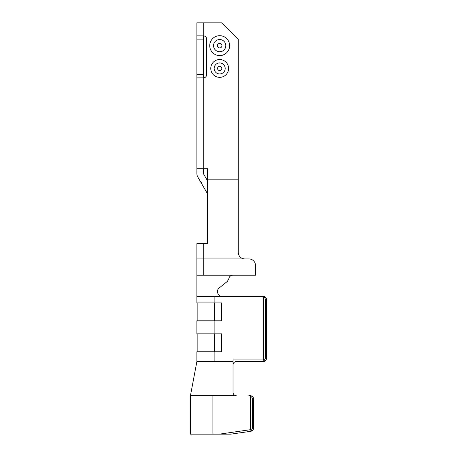 <?xml version="1.0" encoding="UTF-8"?>
<svg xmlns="http://www.w3.org/2000/svg" width="457" height="457" viewBox="0 0 457 457"><rect width="100%" height="100%" fill="white"/><g stroke="black" fill="none" stroke-linecap="round" stroke-linejoin="round"><path stroke-width="0.69" d="M250.396 429.706L250.396 396.162C251.67 396.813 252.333 397.75 252.384 398.978L252.384 428.226L251.407 430.397L250.396 429.706L219.303 434.15L190.432 434.15L190.432 395.722L196.881 361.527L196.881 351.759L221.599 351.759L221.599 333.85L196.881 333.85L196.881 320.825L221.599 320.825L221.599 302.911L196.881 302.911L196.881 296.399L261.752 296.399L263.352 296.839C264.632 297.49 265.294 298.427 265.351 299.655L265.351 358.271L264.175 360.573L263.352 359.899L263.352 296.839M248.814 395.722L250.442 395.722C252.361 395.922 253.412 397.007 253.606 398.978C253.412 397.007 252.361 395.922 250.442 395.722L248.814 395.722L250.396 396.162M214.139 351.759L214.139 361.527L196.881 361.527L233.03 361.527L233.03 392.466C233.236 394.425 234.327 395.511 236.286 395.722L190.432 395.722M252.384 398.978L253.606 398.978L253.606 428.055C253.469 429.826 252.561 430.9 250.876 431.282L230.808 434.15L219.303 434.15M265.351 358.271L266.568 358.271C266.38 360.247 265.317 361.333 263.381 361.527L236.286 361.527C234.35 361.767 233.264 362.858 233.03 364.783C233.224 362.812 234.31 361.727 236.286 361.527L263.381 361.527C265.317 361.333 266.38 360.247 266.568 358.271L266.568 299.655C266.38 297.678 265.317 296.593 263.381 296.399C265.317 296.593 266.38 297.678 266.568 299.655L265.351 299.655M207.627 194.008L197.795 176.985A6.838 6.838 0 0 1 196.881 173.563L196.893 168.742L207.627 168.742L207.627 179.161L238.24 179.161L238.24 252.435C238.634 256.383 240.805 258.553 244.752 258.948L248.985 258.948A6.512 6.512 0 0 1 255.497 265.46L255.497 275.234L255.497 265.46M207.627 180.983L203.439 173.729A0.326 0.326 0 0 1 203.394 173.563L203.394 168.764M207.627 168.742L203.719 168.742L203.719 77.867A3.256 3.256 0 0 0 206.65 74.628A3.256 3.256 0 0 1 203.719 77.867L196.881 77.884L196.881 168.764M196.881 77.884L196.881 35.874L203.719 35.892A3.256 3.256 0 0 1 206.65 39.131L206.65 74.628M238.24 179.161L238.24 39.131L221.953 22.85L196.881 22.85L196.881 35.874M221.599 333.85L214.344 333.85L214.344 351.759L221.599 351.759M233.03 361.527L233.03 359.899L263.352 359.899M203.394 77.884L203.394 35.874M207.627 179.161L207.627 243.644L196.881 243.644L196.881 258.948L248.985 258.948M196.881 296.399L196.881 258.948M222.108 296.399C217.846 296.473 215.761 290.521 219.223 287.933L227.363 281.421L228.797 278.816C229.22 276.674 230.522 275.48 232.704 275.234L203.719 275.234L203.719 243.644M196.881 275.234L203.719 275.234M255.497 275.234L232.704 275.234M222.279 296.399L261.752 296.399M221.599 320.825L214.344 320.825L214.344 302.911L221.599 302.911M250.876 431.282L249.653 431.459L251.407 430.397M262.158 361.527L264.175 360.573M212.899 434.15L212.899 395.722M253.606 428.055L252.384 428.226M196.881 171.998L203.394 171.998M214.139 302.911L214.139 296.399M214.139 333.85L214.139 320.825M203.719 22.85L203.719 35.892M228.586 68.441A8.912 8.912 0 0 1 215.224 76.159A8.912 8.912 0 0 1 215.224 60.724A8.912 8.912 0 0 1 228.586 68.441M229.625 45.643A9.951 9.951 0 0 1 214.699 54.263A9.951 9.951 0 0 1 214.699 37.028A9.951 9.951 0 0 1 229.625 45.643M203.394 74.628L196.881 74.628M203.394 39.131L196.881 39.131M221.953 45.643A2.279 2.279 0 0 1 218.537 47.619A2.279 2.279 0 0 1 218.537 43.672A2.279 2.279 0 0 1 221.953 45.643M225.792 45.643A6.118 6.118 0 0 0 219.674 39.531A6.118 6.118 0 0 0 213.562 45.643A6.118 6.118 0 0 0 219.674 51.761A6.118 6.118 0 0 0 225.792 45.643M221.794 68.441A2.119 2.119 0 0 1 218.617 70.275A2.119 2.119 0 0 1 218.617 66.608A2.119 2.119 0 0 1 221.794 68.441M225.187 68.441A5.513 5.513 0 0 0 219.674 62.929A5.513 5.513 0 0 0 214.162 68.441A5.513 5.513 0 0 0 219.674 73.954A5.513 5.513 0 0 0 225.187 68.441M197.858 333.85L197.858 351.759M197.858 320.825L197.858 302.911M201.84 182.686L200.949 182.446M207.707 180.041L206.918 179.755"/></g></svg>
